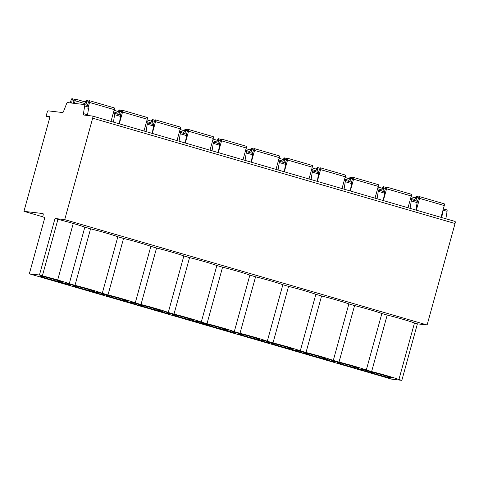 <?xml version="1.0" encoding="UTF-8"?>
<svg xmlns="http://www.w3.org/2000/svg" width="479" height="479" viewBox="0 0 479 479"><rect width="100%" height="100%" fill="white"/><g stroke="black" fill="none" stroke-linecap="round" stroke-linejoin="round"><path stroke-width="0.72" d="M42.374 275.856L39.452 275.006L29.333 273.82L391.714 379.164L401.833 380.356L417.401 323.84L427.106 324.978L64.719 219.633L55.013 218.496L57.941 219.346A20.501 0.952 -164.6 0 1 73.245 223.471A20.501 0.952 15.4 0 1 84.837 227.16L69.269 283.676A20.501 0.952 -164.6 0 0 57.678 279.987A20.501 0.952 -164.6 0 0 42.374 275.856L57.941 219.346M92.669 116.08L454.996 221.412A2.12 0.617 106.2 0 1 455.02 221.418A2.12 0.617 106.2 0 1 455.05 223.525L427.106 324.978M446.889 209.916L443.35 208.892L446.859 209.91A2.12 0.617 106.2 0 1 446.889 209.916A2.12 0.617 106.2 0 1 447.075 211.323L445.865 218.753M401.833 380.356L398.911 379.506L414.479 322.99L417.401 323.84M398.911 379.506A20.501 0.952 -164.6 0 0 371.626 371.572L366.297 370.022A20.501 0.952 -164.6 0 0 339.012 362.094L333.294 360.43A20.501 0.952 -164.6 0 0 306.009 352.496L300.291 350.838A20.501 0.952 -164.6 0 0 273.006 342.904L267.288 341.24A20.501 0.952 -164.6 0 0 240.003 333.312L234.285 331.648A20.501 0.952 -164.6 0 0 207 323.714L201.282 322.056A20.501 0.952 -164.6 0 0 173.997 314.122L168.279 312.458A20.501 0.952 -164.6 0 0 140.994 304.524L135.276 302.866A20.501 0.952 -164.6 0 0 107.991 294.932L102.272 293.274A20.501 0.952 -164.6 0 0 74.987 285.34L69.269 283.676M337.779 362.447A11.268 0.527 -164.6 0 0 337.27 362.465A11.268 0.527 -164.6 0 0 346.401 365.519A11.268 0.527 -164.6 0 0 358.49 368.471A11.268 0.527 -164.6 0 0 358.999 368.453A11.268 0.527 -164.6 0 0 349.868 365.399A11.268 0.527 -164.6 0 0 337.779 362.447M304.776 352.855A11.268 0.527 -164.6 0 0 304.267 352.873A11.268 0.527 -164.6 0 0 313.398 355.927A11.268 0.527 -164.6 0 0 325.486 358.873A11.268 0.527 -164.6 0 0 325.995 358.861A11.268 0.527 -164.6 0 0 316.864 355.807A11.268 0.527 -164.6 0 0 304.776 352.855M271.773 343.263A11.268 0.527 -164.6 0 0 271.264 343.281A11.268 0.527 -164.6 0 0 280.395 346.329A11.268 0.527 -164.6 0 0 292.483 349.281A11.268 0.527 -164.6 0 0 292.992 349.263A11.268 0.527 -164.6 0 0 283.861 346.209A11.268 0.527 -164.6 0 0 271.773 343.263M238.77 333.665A11.268 0.527 -164.6 0 0 238.261 333.683A11.268 0.527 -164.6 0 0 247.392 336.737A11.268 0.527 -164.6 0 0 259.48 339.689A11.268 0.527 -164.6 0 0 259.989 339.671A11.268 0.527 -164.6 0 0 250.858 336.617A11.268 0.527 -164.6 0 0 238.77 333.665M205.766 324.073A11.268 0.527 -164.6 0 0 205.257 324.091A11.268 0.527 -164.6 0 0 214.388 327.145A11.268 0.527 -164.6 0 0 226.477 330.091A11.268 0.527 -164.6 0 0 226.986 330.073A11.268 0.527 -164.6 0 0 217.855 327.025A11.268 0.527 -164.6 0 0 205.766 324.073M172.763 314.481A11.268 0.527 -164.6 0 0 172.254 314.499A11.268 0.527 -164.6 0 0 181.385 317.547A11.268 0.527 -164.6 0 0 193.474 320.499A11.268 0.527 -164.6 0 0 193.983 320.481A11.268 0.527 -164.6 0 0 184.852 317.427A11.268 0.527 -164.6 0 0 172.763 314.481M139.76 304.883A11.268 0.527 -164.6 0 0 139.251 304.901A11.268 0.527 -164.6 0 0 148.382 307.955A11.268 0.527 -164.6 0 0 160.471 310.907A11.268 0.527 -164.6 0 0 160.98 310.889A11.268 0.527 -164.6 0 0 151.849 307.835A11.268 0.527 -164.6 0 0 139.76 304.883M106.757 295.292A11.268 0.527 -164.6 0 0 106.248 295.309A11.268 0.527 -164.6 0 0 115.379 298.363A11.268 0.527 -164.6 0 0 127.468 301.309A11.268 0.527 -164.6 0 0 127.977 301.291A11.268 0.527 -164.6 0 0 118.846 298.243A11.268 0.527 -164.6 0 0 106.757 295.292M73.754 285.7A11.268 0.527 -164.6 0 0 73.245 285.718A11.268 0.527 -164.6 0 0 82.376 288.765A11.268 0.527 -164.6 0 0 94.465 291.717A11.268 0.527 -164.6 0 0 94.974 291.699A11.268 0.527 -164.6 0 0 85.843 288.645A11.268 0.527 -164.6 0 0 73.754 285.7M40.751 276.102A11.268 0.527 -164.6 0 0 40.242 276.12A11.268 0.527 -164.6 0 0 49.373 279.173A11.268 0.527 -164.6 0 0 61.462 282.125A11.268 0.527 -164.6 0 0 61.971 282.107A11.268 0.527 -164.6 0 0 52.84 279.053A11.268 0.527 -164.6 0 0 40.751 276.102M370.782 372.045A11.268 0.527 -164.6 0 0 370.273 372.063A11.268 0.527 -164.6 0 0 379.404 375.117A11.268 0.527 -164.6 0 0 391.493 378.063A11.268 0.527 -164.6 0 0 392.002 378.045A11.268 0.527 -164.6 0 0 382.871 374.991A11.268 0.527 -164.6 0 0 370.782 372.045M362.98 369.327L362.92 369.554A14.142 0.659 -164.6 0 1 357.19 368.525L360.37 369.824L367.483 371.518A14.142 0.659 -164.6 0 1 366.716 371.075A14.142 0.659 -164.6 0 1 371.333 371.836L362.561 369.249M362.92 369.554A14.142 0.659 -164.6 0 0 362.555 369.285M329.977 359.729L329.917 359.957A14.142 0.659 -164.6 0 1 324.187 358.933L327.367 360.226L334.48 361.92A14.142 0.659 -164.6 0 1 333.713 361.477A14.142 0.659 -164.6 0 1 338.33 362.244L329.558 359.651M329.917 359.957A14.142 0.659 -164.6 0 0 329.552 359.693M296.974 350.137L296.914 350.365A14.142 0.659 -164.6 0 1 291.184 349.335L294.363 350.634L301.477 352.328A14.142 0.659 -164.6 0 1 300.71 351.885A14.142 0.659 -164.6 0 1 305.327 352.652L296.555 350.059M296.914 350.365A14.142 0.659 -164.6 0 0 296.549 350.095M263.971 340.545L263.911 340.767A14.142 0.659 -164.6 0 1 258.181 339.743L261.36 341.042L268.474 342.736A14.142 0.659 -164.6 0 1 267.707 342.287A14.142 0.659 -164.6 0 1 272.323 343.054L263.552 340.467M263.911 340.767A14.142 0.659 -164.6 0 0 263.546 340.503M230.968 330.947L230.908 331.175A14.142 0.659 -164.6 0 1 225.178 330.151L228.357 331.444L235.47 333.139A14.142 0.659 -164.6 0 1 234.704 332.695A14.142 0.659 -164.6 0 1 239.32 333.462L230.549 330.869M230.908 331.175A14.142 0.659 -164.6 0 0 230.543 330.911M197.965 321.355L197.905 321.583A14.142 0.659 -164.6 0 1 192.175 320.553L195.354 321.852L202.467 323.547A14.142 0.659 -164.6 0 1 201.701 323.103A14.142 0.659 -164.6 0 1 206.317 323.864L197.546 321.277M197.905 321.583A14.142 0.659 -164.6 0 0 197.54 321.313M164.962 311.757L164.902 311.985A14.142 0.659 -164.6 0 1 159.172 310.961L162.351 312.254L169.464 313.955A14.142 0.659 -164.6 0 1 168.698 313.506A14.142 0.659 -164.6 0 1 173.314 314.272L164.542 311.685M164.902 311.985A14.142 0.659 -164.6 0 0 164.537 311.721M131.959 302.165L131.899 302.393A14.142 0.659 -164.6 0 1 126.169 301.369L129.348 302.662L136.461 304.357A14.142 0.659 -164.6 0 1 135.695 303.914A14.142 0.659 -164.6 0 1 140.311 304.68L131.539 302.087M131.899 302.393A14.142 0.659 -164.6 0 0 131.533 302.129M98.955 292.573L98.896 292.801A14.142 0.659 -164.6 0 1 93.165 291.771L96.345 293.07L103.458 294.765A14.142 0.659 -164.6 0 1 102.692 294.322A14.142 0.659 -164.6 0 1 107.308 295.082L98.536 292.495M98.896 292.801A14.142 0.659 -164.6 0 0 98.53 292.531M65.952 282.975L65.892 283.203A14.142 0.659 -164.6 0 1 60.162 282.179L63.342 283.472L70.455 285.167A14.142 0.659 -164.6 0 1 69.689 284.724A14.142 0.659 -164.6 0 1 74.305 285.49L65.533 282.897M65.892 283.203A14.142 0.659 -164.6 0 0 65.527 282.939M74.987 285.34L90.555 228.824L84.837 227.16M57.678 279.987L73.245 223.471M39.452 275.006L55.013 218.496M414.479 322.99A20.501 0.952 -164.6 0 0 387.194 315.056L381.865 313.511A20.501 0.952 -164.6 0 0 354.58 305.578L348.862 303.914A20.501 0.952 -164.6 0 0 321.577 295.986L315.859 294.322A20.501 0.952 -164.6 0 0 288.574 286.388L282.855 284.73A20.501 0.952 -164.6 0 0 255.57 276.796L249.852 275.132A20.501 0.952 -164.6 0 0 222.567 267.198L216.849 265.54A20.501 0.952 -164.6 0 0 189.564 257.606L183.846 255.948A20.501 0.952 -164.6 0 0 156.561 248.014L150.843 246.35A20.501 0.952 -164.6 0 0 123.558 238.416L117.84 236.758A20.501 0.952 -164.6 0 0 90.555 228.824M29.333 273.82L44.9 217.304L43.038 217.089A1.413 0.413 106.2 0 1 43.02 217.083A1.413 0.413 106.2 0 1 43.002 215.676A2.12 0.617 -73.8 0 0 42.972 213.568A2.12 0.617 -73.8 0 0 42.942 213.562L23.95 211.335L50.02 116.684L46.098 116.229L47.223 112.14A1.413 0.413 106.2 0 1 48.008 110.829L62.659 112.547A2.12 0.617 -73.8 0 0 63.611 111.272L66.515 103.847A2.12 0.617 106.2 0 1 67.467 102.566L84.478 104.566A2.12 0.617 106.2 0 1 84.508 104.572A2.12 0.617 106.2 0 1 84.687 105.979L83.448 113.601A2.12 0.617 -73.8 0 0 83.627 115.008A2.12 0.617 -73.8 0 0 83.657 115.014L92.609 116.062A2.12 0.617 106.2 0 1 92.639 116.068A2.12 0.617 106.2 0 1 92.663 118.181L64.719 219.633M23.95 211.335L42.87 216.831M49.846 117.319L46.098 116.229M417.185 201.833L418.712 197.767A1.766 0.515 106.2 0 1 419.556 196.635L444.243 203.814A1.766 0.515 106.2 0 1 444.267 205.575L441.021 217.346M419.556 196.635A1.766 0.515 106.2 0 1 419.58 198.396L416.335 210.167M414.718 200.563L415.449 197.911A1.766 0.515 106.2 0 1 416.461 196.276A1.766 0.515 106.2 0 1 416.598 197.516L415.988 200.935M384.368 191.75L385.709 188.169A1.766 0.515 106.2 0 1 386.553 187.044L411.239 194.223A1.766 0.515 106.2 0 1 411.263 195.977L408.018 207.754M386.553 187.044A1.766 0.515 106.2 0 1 386.577 188.804L383.332 200.575M381.715 190.971L382.446 188.319A1.766 0.515 106.2 0 1 383.457 186.678A1.766 0.515 106.2 0 1 383.595 187.924L382.984 191.343M351.364 182.152L352.706 178.577A1.766 0.515 106.2 0 1 353.55 177.452L378.236 184.625A1.766 0.515 106.2 0 1 378.26 186.385L375.015 198.156M353.55 177.452A1.766 0.515 106.2 0 1 353.574 179.206L350.329 190.983M348.712 181.379L349.442 178.721A1.766 0.515 106.2 0 1 350.454 177.086A1.766 0.515 106.2 0 1 350.592 178.332L349.981 181.745M318.361 172.56L319.703 168.985A1.766 0.515 106.2 0 1 320.547 167.854L345.233 175.033A1.766 0.515 106.2 0 1 345.257 176.787L342.012 188.564M320.547 167.854A1.766 0.515 106.2 0 1 320.571 169.614L317.326 181.385M315.709 171.781L316.439 169.129A1.766 0.515 106.2 0 1 317.451 167.494A1.766 0.515 106.2 0 1 317.589 168.734L316.978 172.153M285.358 162.962L286.699 159.387A1.766 0.515 106.2 0 1 287.544 158.262L312.23 165.435A1.766 0.515 106.2 0 1 312.254 167.195L309.009 178.972M287.544 158.262A1.766 0.515 106.2 0 1 287.568 160.016L284.322 171.793M282.706 162.189L283.436 159.531A1.766 0.515 106.2 0 1 284.448 157.896A1.766 0.515 106.2 0 1 284.586 159.142L283.975 162.561M252.355 153.37L253.696 149.795A1.766 0.515 106.2 0 1 254.541 148.67L279.227 155.843A1.766 0.515 106.2 0 1 279.251 157.603L276.006 169.374M254.541 148.67A1.766 0.515 106.2 0 1 254.565 150.424L251.319 162.201M249.703 152.597L250.433 149.939A1.766 0.515 106.2 0 1 251.445 148.304A1.766 0.515 106.2 0 1 251.583 149.544L250.972 152.963M219.352 143.778L220.693 140.203A1.766 0.515 106.2 0 1 221.537 139.072L246.224 146.251A1.766 0.515 106.2 0 1 246.248 148.005L243.003 159.782M221.537 139.072A1.766 0.515 106.2 0 1 221.561 140.832L218.316 152.603M216.7 142.999L217.43 140.347A1.766 0.515 106.2 0 1 218.442 138.706A1.766 0.515 106.2 0 1 218.58 139.952L217.969 143.371M186.349 134.18L187.69 130.605A1.766 0.515 106.2 0 1 188.534 129.48L213.221 136.653A1.766 0.515 106.2 0 1 213.245 138.413L210 150.19M188.534 129.48A1.766 0.515 106.2 0 1 188.558 131.234L185.313 143.011M183.697 133.407L184.427 130.749A1.766 0.515 106.2 0 1 185.439 129.114A1.766 0.515 106.2 0 1 185.577 130.36L184.966 133.779M153.346 124.588L154.687 121.013A1.766 0.515 106.2 0 1 155.531 119.882L180.218 127.061A1.766 0.515 106.2 0 1 180.242 128.821L176.996 140.592M155.531 119.882A1.766 0.515 106.2 0 1 155.555 121.642L152.31 133.419M150.693 123.81L151.424 121.157A1.766 0.515 106.2 0 1 152.43 119.522A1.766 0.515 106.2 0 1 152.573 120.762L151.963 124.181M120.343 114.996L121.684 111.415A1.766 0.515 106.2 0 1 122.528 110.29L147.215 117.469A1.766 0.515 106.2 0 1 147.239 119.223L143.993 131.001M122.528 110.29A1.766 0.515 106.2 0 1 122.552 112.05L119.307 123.822M117.69 114.218L118.421 111.565A1.766 0.515 106.2 0 1 119.427 109.925A1.766 0.515 106.2 0 1 119.57 111.17L118.96 114.589M87.34 105.398L88.681 101.823A1.766 0.515 106.2 0 1 89.525 100.698L114.212 107.871A1.766 0.515 106.2 0 1 114.236 109.631L110.99 121.403M89.525 100.698A1.766 0.515 106.2 0 1 89.549 102.452L87.885 108.476L88.537 108.667L87.537 114.792L83.448 113.601M87.477 115.463A2.12 0.617 106.2 0 1 87.537 114.792M442.937 210.389L441.77 217.562M411.12 199.521L416.91 201.204A2.12 0.617 106.2 0 1 416.94 201.21A2.12 0.617 106.2 0 1 417.125 202.617L411.275 200.917A2.12 0.617 106.2 0 0 411.096 199.509A2.12 0.617 106.2 0 0 411.066 199.504L410.317 199.42M378.117 189.929L384.296 191.726A2.12 0.617 106.2 0 1 384.326 191.732A2.12 0.617 106.2 0 1 384.511 193.139L378.272 191.325A2.12 0.617 106.2 0 0 378.093 189.918A2.12 0.617 106.2 0 0 378.063 189.912L377.314 189.822M345.114 180.332L351.293 182.134A2.12 0.617 106.2 0 1 351.323 182.14A2.12 0.617 106.2 0 1 351.508 183.541L345.269 181.733A2.12 0.617 106.2 0 0 345.09 180.326A2.12 0.617 106.2 0 0 345.06 180.32L344.311 180.23M318.319 172.542A2.12 0.617 106.2 0 1 318.505 173.949L312.266 172.135A2.12 0.617 106.2 0 0 312.086 170.728L318.319 172.542A2.12 0.617 106.2 0 0 318.29 172.536L312.11 170.74A2.12 0.617 106.2 0 0 312.057 170.722L311.308 170.638M279.107 161.148L285.286 162.944A2.12 0.617 106.2 0 1 285.316 162.95A2.12 0.617 106.2 0 1 285.502 164.357L279.263 162.543A2.12 0.617 106.2 0 0 279.083 161.136A2.12 0.617 106.2 0 0 279.053 161.13L278.299 161.04M246.104 151.55L252.283 153.346A2.12 0.617 106.2 0 1 252.313 153.352A2.12 0.617 106.2 0 1 252.499 154.759L246.26 152.951A2.12 0.617 106.2 0 0 246.08 151.544A2.12 0.617 106.2 0 0 246.05 151.538L245.296 151.448M213.101 141.958L219.28 143.754A2.12 0.617 106.2 0 1 219.31 143.76A2.12 0.617 106.2 0 1 219.496 145.167L213.257 143.353A2.12 0.617 106.2 0 0 213.077 141.946A2.12 0.617 106.2 0 0 213.047 141.94L212.293 141.856M180.098 132.366L186.277 134.162A2.12 0.617 106.2 0 1 186.307 134.168A2.12 0.617 106.2 0 1 186.493 135.575L180.254 133.761A2.12 0.617 106.2 0 0 180.074 132.354A2.12 0.617 106.2 0 0 180.044 132.348L179.29 132.258M153.304 124.57A2.12 0.617 106.2 0 1 153.49 125.977L147.251 124.163A2.12 0.617 106.2 0 0 147.071 122.762L153.304 124.57A2.12 0.617 106.2 0 0 153.274 124.564L147.095 122.768A2.12 0.617 106.2 0 0 147.041 122.756L146.287 122.666M114.481 113.289L120.271 114.972A2.12 0.617 106.2 0 1 120.301 114.978A2.12 0.617 106.2 0 1 120.486 116.385L114.637 114.685A2.12 0.617 106.2 0 0 114.457 113.278A2.12 0.617 106.2 0 0 114.427 113.272L113.266 113.134M84.532 104.584L87.92 105.566A2.12 0.617 106.2 0 1 87.95 105.572A2.12 0.617 106.2 0 1 88.13 106.979L87.885 108.476M84.687 104.626L85.418 101.967A1.766 0.515 106.2 0 1 86.424 100.333A1.766 0.515 106.2 0 1 86.567 101.578L85.957 104.997M73.143 103.236L74.311 100.135A1.766 0.515 106.2 0 1 75.155 99.009A1.766 0.515 106.2 0 1 75.173 100.77L74.455 103.386M70.323 102.901L71.048 100.285A1.766 0.515 106.2 0 1 72.054 98.644A1.766 0.515 106.2 0 1 72.197 99.889L71.634 103.057M411.275 200.917L410.066 208.347M417.125 202.617L415.916 210.047M378.272 191.325L377.063 198.755M384.511 193.139L383.302 200.569M345.269 181.733L344.06 189.157M351.508 183.541L350.299 190.971M312.266 172.135L311.057 179.565M318.505 173.949L317.296 181.379M279.263 162.543L278.054 169.973M285.502 164.357L284.292 171.781M246.26 152.951L245.05 160.375M252.499 154.759L251.289 162.189M213.257 143.353L212.047 150.783M219.496 145.167L218.286 152.597M180.254 133.761L179.044 141.191M186.493 135.575L185.283 142.999M147.251 124.163L146.041 131.593M153.49 125.977L152.28 133.407M120.486 116.385L119.277 123.816M114.637 114.685L113.427 122.115M371.626 371.572L387.194 315.056M366.297 370.022L381.865 313.511M339.012 362.094L354.58 305.578M333.294 360.43L348.862 303.914M306.009 352.496L321.577 295.986M300.291 350.838L315.859 294.322M273.006 342.904L288.574 286.388M267.288 341.24L282.855 284.73M240.003 333.312L255.57 276.796M234.285 331.648L249.852 275.132M207 323.714L222.567 267.198M201.282 322.056L216.849 265.54M173.997 314.122L189.564 257.606M168.279 312.458L183.846 255.948M140.994 304.524L156.561 248.014M135.276 302.866L150.843 246.35M107.991 294.932L123.558 238.416M102.272 293.274L117.84 236.758M360.37 369.824L360.525 369.273M327.367 360.226L327.522 359.675M294.363 350.634L294.519 350.083M261.36 341.042L261.516 340.491M228.357 331.444L228.513 330.893M195.354 321.852L195.51 321.301M162.351 312.254L162.507 311.703M129.348 302.662L129.504 302.111M96.345 293.07L96.501 292.519M63.342 283.472L63.497 282.921M444.267 205.575L419.58 198.396M418.586 198.096L416.598 197.516M414.994 199.551L410.629 198.282M411.263 195.977L386.577 188.804M385.583 188.498L383.595 187.924M381.991 189.959L377.626 188.69M378.26 186.385L353.574 179.206M352.58 178.906L350.592 178.332M348.987 180.367L344.623 179.098M345.257 176.787L320.571 169.614M319.577 169.315L317.589 168.734M315.984 170.769L311.619 169.5M312.254 167.195L287.568 160.016M286.574 159.717L284.586 159.142M282.981 161.178L278.616 159.908M279.251 157.603L254.565 150.424M253.571 150.125L251.583 149.544M249.978 151.586L245.613 150.31M246.248 148.005L221.561 140.832M220.568 140.533L218.58 139.952M216.975 141.988L212.61 140.718M213.245 138.413L188.558 131.234M187.564 130.935L185.577 130.36M183.972 132.396L179.607 131.126M180.242 128.821L155.555 121.642M154.561 121.343L152.573 120.762M150.969 122.798L146.604 121.528M147.239 119.223L122.552 112.05M121.558 111.751L119.57 111.17M117.966 113.206L113.601 111.936M114.236 109.631L89.549 102.452M447.075 211.323L443.009 210.143M88.13 106.979L84.687 105.979M88.555 102.153L86.567 101.578M84.963 103.614L75.173 100.77M74.185 100.464L72.197 99.889M455.05 223.525L92.663 118.181M365.052 371.033L365.345 369.962M362.381 370.351L362.585 369.602M358.639 369.261L358.747 368.89M332.049 361.441L332.342 360.37M329.372 360.753L329.582 360.004M325.636 359.669L325.744 359.292M299.046 351.849L299.339 350.772M296.369 351.161L296.579 350.412M292.633 350.077L292.741 349.7M266.043 342.251L266.336 341.18M263.366 341.569L263.576 340.82M259.63 340.479L259.738 340.102M233.039 332.66L233.333 331.588M230.363 331.971L230.573 331.223M226.627 330.887L226.735 330.51M200.036 323.068L200.33 321.99M197.36 322.379L197.57 321.631M193.624 321.289L193.732 320.918M167.033 313.47L167.327 312.398M164.357 312.787L164.566 312.039M160.621 311.697L160.728 311.32M134.03 303.878L134.324 302.806M131.354 303.189L131.563 302.441M127.618 302.105L127.719 301.728M101.027 294.28L101.32 293.208M98.351 293.597L98.56 292.849M94.614 292.507L94.716 292.136M68.024 284.688L68.317 283.616M65.348 284.005L65.557 283.257M61.611 282.915L61.713 282.538M416.461 196.276L419.065 197.031M411.072 196.659L415.443 197.935M383.457 186.678L386.062 187.439M378.069 187.067L382.44 188.337M350.454 177.086L353.059 177.841M345.066 177.475L349.436 178.745M317.451 167.494L320.056 168.249M312.063 167.878L316.433 169.147M284.448 157.896L287.053 158.657M279.059 158.286L283.43 159.555M251.445 148.304L254.05 149.059M246.056 148.694L250.427 149.963M218.442 138.706L221.047 139.467M213.053 139.096L217.424 140.365M185.439 129.114L188.043 129.875M180.05 129.504L184.421 130.773M152.43 119.522L155.04 120.277M147.047 119.912L151.418 121.181M119.427 109.925L122.037 110.685M114.044 110.314L118.415 111.583M411.096 199.509L416.94 201.21M378.093 189.918L384.326 191.732M345.09 180.326L351.323 182.14M279.083 161.136L285.316 162.95M246.08 151.544L252.313 153.352M213.077 141.946L219.31 143.76M180.074 132.354L186.307 134.168M114.457 113.278L120.301 114.978M84.508 104.572L87.95 105.572M86.424 100.333L89.034 101.087M72.054 98.644L74.664 99.404M75.155 99.009L85.412 101.991M92.639 116.068L455.02 221.418M366.902 370.417L366.716 371.075M333.899 360.819L333.713 361.477M300.896 351.227L300.71 351.885M267.893 341.629L267.707 342.287M234.89 332.037L234.704 332.695M201.887 322.445L201.701 323.103M168.883 312.847L168.698 313.506M135.88 303.255L135.695 303.914M102.877 293.663L102.692 294.322M69.874 284.065L69.689 284.724"/></g></svg>

